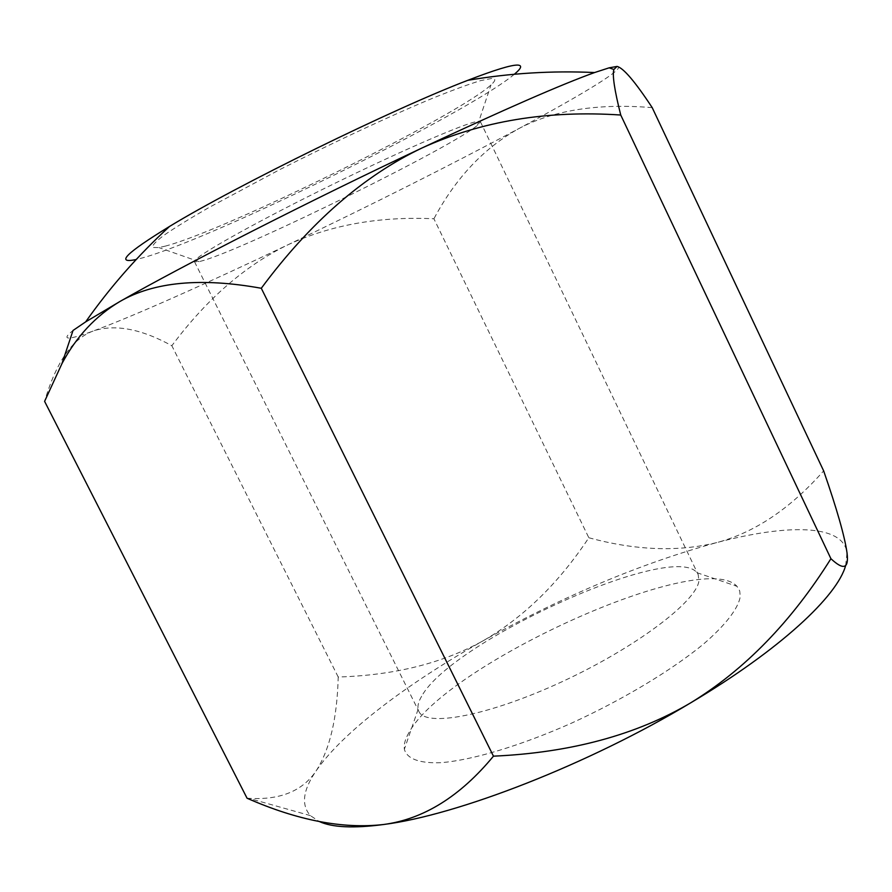 <?xml version="1.0" encoding="UTF-8"?>
<svg xmlns="http://www.w3.org/2000/svg" width="892" height="892" viewBox="0 0 892 892"><rect width="100%" height="100%" fill="white"/><g stroke="black" fill="none" stroke-linecap="round" stroke-linejoin="round"><path stroke-width="0.67" stroke-dasharray="4.46 3.34" d="M421.626 696.284C418.604 701.38 417.434 705.717 418.125 709.296L418.872 711.437C425.451 727.437 488.214 715.986 561.715 681.867C635.238 647.904 696.195 601.777 698.871 581.127L698.202 574.593L696.964 572.697C672.189 541.031 451.229 641.493 421.626 696.284M408.926 732.633C405.202 739.033 403.686 744.564 404.366 749.258C406.875 758.702 419.218 763.563 441.083 762.671C472.336 760.129 520.315 745.857 571.482 723.167C622.672 699.774 671.52 670.36 703.42 644.147C725.731 624.891 738.152 608.556 740.248 596.748L739.724 590.961L736.97 586.312C701.971 547.944 445.721 664.15 408.926 732.633M204.313 260.219L199.117 261.679L194.512 261.735C191.501 258.647 246.069 227.304 320.529 190.386C394.922 153.446 465.49 122.761 477.699 121.379L480.387 121.691L477.51 125.293C451.709 147.18 251.655 245.869 204.313 260.219M165.644 246.036L158.966 247.597L152.588 247.463C152.03 245.478 155.855 241.386 164.061 235.187C174.832 227.794 189.74 218.607 208.75 207.624L279.876 169.558C333.764 142.162 391.688 115.191 433.791 97.752C453.404 89.869 469.002 84.149 480.576 80.626L491.815 78.44C496.019 78.474 495.751 80.637 490.99 84.93C458.12 115.514 226.167 230.158 165.644 246.036M247.062 798.228L248.879 798.34C280.278 800.213 302.756 790.97 316.303 770.621C329.884 749.213 337.187 718.015 338.213 677.017C394.621 675.277 443.034 663.135 483.464 640.59C523.637 617.387 558.76 583.1 588.832 537.742L433.913 218.774C379.624 216.221 330.999 224.873 288.027 244.754C245.467 265.325 206.743 298.987 171.844 345.728C141.404 328.97 115.403 323.986 93.838 330.787C72.72 338.168 56.307 361.695 44.6 401.367M338.213 677.017L171.844 345.728M652.208 107.631C597.607 103.126 552.906 110.24 518.085 128.994C483.475 148.496 455.422 178.422 433.913 218.774M588.832 537.742C635.36 550.409 677.864 552.059 716.343 542.693C754.376 532.769 790.145 508.83 823.651 470.876M617.03 66.432C627.645 67.09 583.145 94.106 518.085 128.994C448.464 166.157 371.774 204.747 288.027 244.754C208.695 282.574 133.633 316.147 93.838 330.787C67.391 340.554 60.455 340.443 73.032 330.464M845.672 565.428L847.01 552.739C843.118 523.972 787.212 523.883 716.343 542.693C640.646 563.532 563.019 596.157 483.464 640.59C408.302 682.904 342.863 731.931 316.303 770.621C302.89 790.011 300.916 805.008 310.394 815.622L319.225 821.499M514.338 74.259C469.047 112.492 214.069 238.231 142.608 257.866L136.22 259.494M418.125 709.296L404.366 749.258M194.512 261.735L418.872 711.437M199.117 261.679L158.966 247.597M310.394 815.622L248.879 798.34M477.51 125.293L490.99 84.93M480.387 121.691L698.202 574.593M696.964 572.697L736.97 586.312"/><path stroke-width="1.34" d="M620.743 115.023C614.51 90.304 612.224 75.129 613.874 69.487L617.03 66.432C623.296 67.814 635.026 81.54 652.208 107.631L823.651 470.876C836.897 509.031 844.679 536.315 847.01 552.739L847.032 552.962C849.039 568.672 843.665 570.59 830.92 558.704L620.743 115.023C547.353 110.117 481.111 121.1 422.027 147.972C504.025 109.549 561.547 84.406 594.607 72.542L609.147 67.825L617.03 66.432M830.92 558.704C791.449 621.702 744.753 669.714 690.843 702.74C636.62 734.852 570.824 752.67 493.454 756.171C460.149 796.456 423.499 819.246 383.482 824.52C342.896 829.17 297.415 820.395 247.062 798.228L44.6 401.367L61.961 363.613C76.366 336.585 95.723 315.857 120.007 301.44C154.071 281.783 201.168 277.401 261.289 288.272C309.959 222.599 363.535 175.835 422.027 147.972C311.498 199.919 182.626 265.626 120.007 301.44L85.665 321.867L73.032 330.464L61.961 363.613M493.454 756.171L261.289 288.272M319.225 821.499C332.214 827.464 353.633 828.478 383.482 824.52C457.373 815.243 588.787 764.243 690.843 702.74C780.277 649.577 837.532 595.979 845.672 565.428M136.22 259.494C115.012 264.032 126.118 253.016 169.547 226.434C237.417 185.135 393.562 108.634 467.787 80.325C494.737 69.91 511.406 64.826 517.795 65.083C522.478 65.395 521.329 68.45 514.338 74.259M609.147 67.825L613.874 69.487M169.547 226.434C138.137 255.246 110.173 287.057 85.665 321.867M594.607 72.542C552.081 70.579 509.811 73.166 467.787 80.325"/></g></svg>

